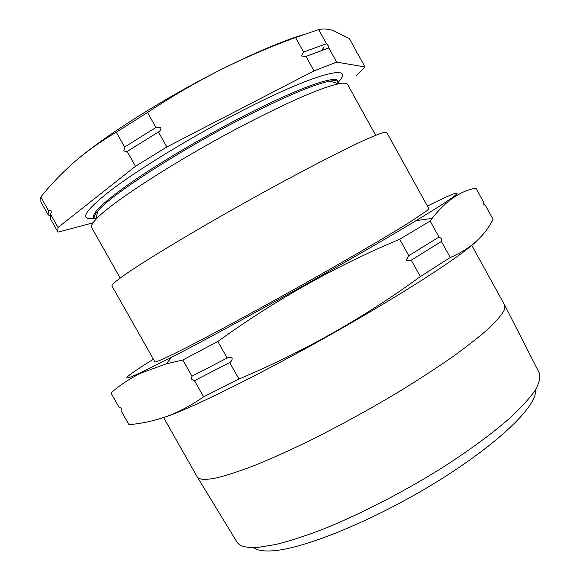 <?xml version="1.0" encoding="UTF-8"?>
<svg xmlns="http://www.w3.org/2000/svg" width="580" height="580" viewBox="0 0 580 580"><rect width="100%" height="100%" fill="white"/><g stroke="black" fill="none" stroke-linecap="round" stroke-linejoin="round"><path stroke-width="0.87" d="M328.845 47.995L305.979 56.405L301.31 55.992L303.565 52.041L326.489 43.732L328.49 46.052L328.845 47.995L336.654 62.133L365.037 66.954L356.258 75.871M365.037 66.954L358.251 54.643L356.599 52.635L356.163 50.975M50.061 215.862L48.183 214.875L48.292 210.286L51.083 210.91L51.344 212.179L50.547 214.274L58.029 227.476L135.488 166.3L166.851 146.965L313.998 70.883L336.654 62.133M158.456 131.986L127.158 151.496L123.83 150.974L124.649 147.03L155.918 127.469L160.906 127.832C160.95 129.615 160.131 131 158.456 131.986L166.851 146.965M194.488 380.661L203.616 396.829C191.081 405.543 178.618 412.141 166.228 416.614C153.722 420.978 141.295 423.654 128.956 424.647L121.06 410.749L121.263 408.298L118.878 406.913L110.976 393.001C119.531 385.309 129.695 378.602 141.462 372.897L166.257 363.849L182.831 360.013L191.973 376.202L191.487 379.153L194.488 380.661L229.702 362.551C231.405 361.463 232.232 359.999 232.181 358.157C230.644 357.164 228.962 357.113 227.143 358.005L191.973 376.202M411.263 260.202L441.423 241.483L441.264 238.423L438.988 237.068L408.762 255.686L406.334 260.014C407.841 261.014 409.48 261.072 411.263 260.202L420.34 276.58C364.465 317.376 304.014 351.531 238.989 379.052L203.616 396.829M438.988 237.068L430.128 221.031L432.064 218.442C445.672 201.057 460.281 190.936 475.89 188.087L483.437 201.804L483.698 204.319L485.511 205.581L493.051 219.283C484.488 236.328 470.228 249.067 450.268 257.491L420.34 276.58M95.642 219.494L94.351 218.486C93.51 217.036 94.772 214.411 98.15 210.62C111.128 194.945 177.19 151.916 240.512 119.226C283.816 97.034 313.577 84.347 329.795 81.156C334.798 80.265 337.69 80.562 338.488 82.048L338.669 83.672M120.205 278.067L91.647 227.541C90.821 226.127 92.126 223.532 95.569 219.755C108.975 203.892 178.749 158.739 245.521 124.134C291.145 100.659 322.277 87.196 338.923 83.745C343.947 82.795 346.847 83.041 347.616 84.484L375.688 135.285M93.772 217.457C91.712 213.092 104.668 201.108 132.631 181.496C160.45 162.335 201.695 137.881 239.859 118.059C296.192 88.718 335.943 74.624 337.915 81.004M338.118 81.577L337.872 83.447M94.308 218.413C78.517 220.639 84.267 211.084 111.563 189.74C139.591 168.57 191.146 137.097 238.967 112.36C314.991 72.862 356.2 62.886 338.445 81.969M338.147 82.324L336.327 84.317M475.382 242.194C460.825 256.179 404.492 292.806 334.435 332.47C264.415 372.135 195.627 406.297 167.692 416.201L158.594 419.115M535.456 389.883C537.964 404.905 499.757 442.866 437.61 481.306C375.564 519.767 304.413 548.876 272.665 550.804C263.334 551.449 256.889 550.369 253.337 547.549M197.222 476.869L237.213 542.46C240.135 546.534 247.268 548.143 258.622 547.303L275.717 544.511C289.318 541.118 304.884 536.101 322.4 529.46C358.708 514.917 401.505 493.036 439.923 469.198C468.161 451.254 492.405 433.434 510.4 417.607C521.21 407.493 529.395 398.511 534.956 390.666C539.001 383.576 540.538 377.848 539.567 373.484L504.658 305.051M124.084 275.275C115.384 281.438 111.353 285.012 111.991 286.005L154.86 361.782C155.15 362.435 160.073 360.477 169.643 355.91C195.902 343.411 265.35 306.001 328.077 270.28C363.131 250.299 392.515 232.957 410.314 221.843L427.105 210.591L428.83 208.662L386.751 132.45L383.938 132.421C379.958 133.574 373.643 136.068 364.994 139.903C345.825 148.676 315.317 164.205 279.698 183.461C216.014 217.957 147.929 258.332 124.084 275.275M427.416 206.096C466.052 186.637 471.46 187.188 416.099 220.618C358.331 255.744 231.899 326.402 171.709 357.2L142.528 371.773C116.058 384.293 125.135 376.732 153.417 359.23M504.52 304.783L504.281 309.988C501.78 314.766 496.582 320.943 488.686 328.512C479.232 336.842 467.226 346.267 452.683 356.78C436.82 367.785 419.217 379.248 399.859 391.174C369.395 409.436 338.814 426.199 308.118 441.46C288.572 450.87 270.664 458.889 254.402 465.522C239.388 471.243 226.794 475.346 216.63 477.833C205.284 480.197 198.766 479.798 197.084 476.644L197.062 476.608M229.702 362.551L238.989 379.052M182.831 360.013L217.833 341.475L227.143 358.005M217.833 341.475C275.188 300.005 335.805 265.937 399.678 239.272L408.762 255.686M441.423 241.483L450.268 257.491M430.128 221.031L399.678 239.272M48.183 214.875L40.89 201.999L40.803 197.062C50.554 184.795 61.647 173.195 74.073 162.262C86.572 151.438 100.652 141.418 116.312 132.204L124.649 147.03M116.312 132.204L147.516 112.476L155.918 127.469M147.516 112.476C171.492 96.584 195.801 82.396 220.429 69.897C245.21 57.492 270.251 46.705 295.539 37.541L303.565 52.041M295.539 37.541L318.666 29.573L326.489 43.732M318.666 29.573C323.031 28.579 327.78 28.869 332.913 30.45L349.406 38.599L356.2 50.931M40.803 197.062L48.292 210.286M127.158 151.496L135.488 166.3M305.979 56.405L313.998 70.883M93.046 222.821L58.051 232.123L57.667 231.616L58.029 227.476M50.547 214.274L50.38 218.754L57.667 231.616M77.147 159.638C106.053 135.01 165.423 97.52 220.429 69.897C254.192 52.99 281.742 41.274 303.079 34.742M97.418 217.833L94.772 218.341M321.712 50.424L323.698 47.611M329.795 81.156L338.923 83.745M163.596 417.535L197.084 476.644M471.779 245.391L504.535 304.812M171.709 357.2L166.257 363.849M416.099 220.618L432.064 218.442M98.15 210.62L95.569 219.755M127.121 151.51L137.126 145.123M51.344 212.179L50.438 214.556M328.954 47.843L305.522 56.535"/></g></svg>
